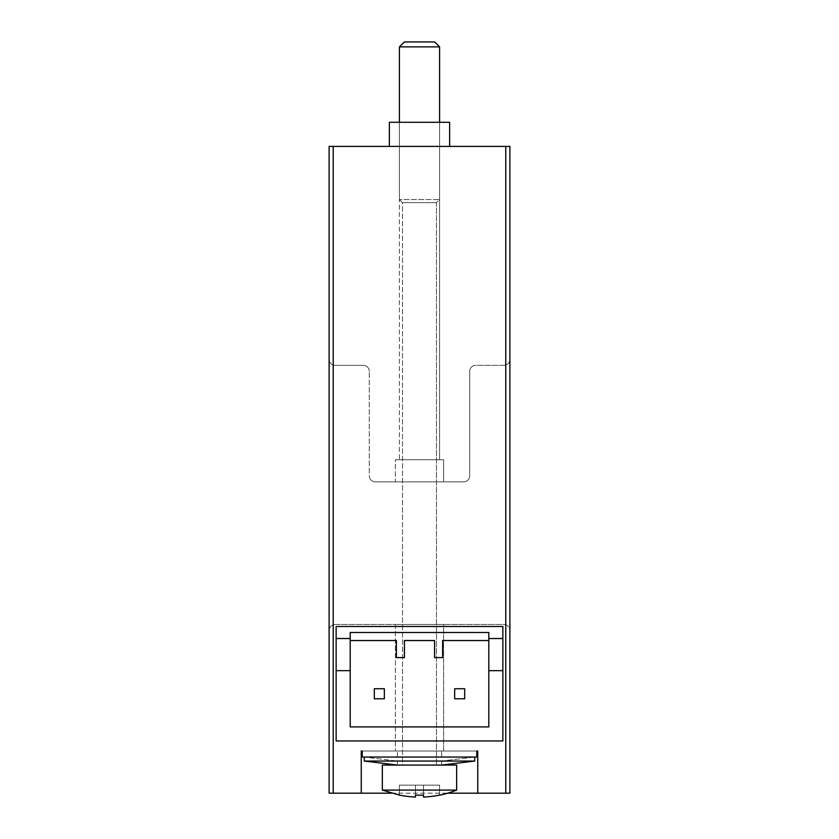 <?xml version="1.0" encoding="UTF-8"?>
<svg xmlns="http://www.w3.org/2000/svg" width="839" height="839" viewBox="0 0 839 839"><rect width="100%" height="100%" fill="white"/><g stroke="black" fill="none" stroke-linecap="round" stroke-linejoin="round"><path stroke-width="0.63" stroke-dasharray="4.2 3.15" d="M488.801 632.501L488.801 726.91L350.199 726.91L350.199 640.535L396.396 640.535L396.396 657.608L404.44 657.608L404.44 640.535L434.56 640.535L434.56 657.608L442.604 657.608L442.604 640.535L488.801 640.535M502.865 740.963L502.865 626.471L336.135 626.471L336.135 740.963L502.865 740.963M350.199 632.501L350.199 640.535M361.252 751.01L477.748 751.01L361.252 751.01L361.252 793.191L361.252 751.01L477.748 751.01L477.748 793.191L509.892 793.191L509.892 146.406L329.108 146.406L329.108 793.191L361.252 793.191L361.252 751.01L477.748 751.01L477.748 793.191L361.252 793.191M391.383 793.191L447.617 793.191A100.439 100.439 0 0 0 456.657 790.086L382.343 790.086L456.657 790.086L382.343 790.086L382.343 765.074L456.657 765.074L382.343 765.074L456.657 765.074L456.657 790.086M329.108 630.488L329.108 359.323L329.108 630.488A6.03 6.03 0 0 1 335.139 624.468L503.861 624.468A6.03 6.03 0 0 1 509.892 630.488L509.892 359.323L509.892 630.488A6.03 6.03 0 0 0 503.861 624.468L335.139 624.468A6.03 6.03 0 0 0 329.108 630.488A6.03 6.03 0 0 1 335.139 624.468L503.861 624.468A6.03 6.03 0 0 1 509.892 630.488A6.03 6.03 0 0 0 503.861 624.468L335.139 624.468A6.03 6.03 0 0 0 329.108 630.488M389.369 146.406L449.631 146.406L389.369 146.406L449.631 146.406L389.369 146.406L389.369 122.295L449.631 122.295L389.369 122.295L449.631 122.295L449.631 146.406M335.139 365.343A6.03 6.03 0 0 1 329.108 359.323A6.03 6.03 0 0 0 335.139 365.343L363.256 365.343A6.03 6.03 0 0 1 369.286 371.373L369.286 475.828A6.03 6.03 0 0 0 375.306 481.848A6.03 6.03 0 0 1 369.286 475.828L369.286 371.373A6.03 6.03 0 0 0 363.256 365.343A6.03 6.03 0 0 1 369.286 371.373A6.03 6.03 0 0 0 363.256 365.343L335.139 365.343A6.03 6.03 0 0 1 329.108 359.323A6.03 6.03 0 0 0 335.139 365.343L363.256 365.343L335.139 365.343M395.4 481.848L443.6 481.848L395.4 481.848L443.6 481.848L395.4 481.848L395.4 459.751L443.6 459.751L395.4 459.751L395.4 481.848M375.306 481.848L463.694 481.848L375.306 481.848A6.03 6.03 0 0 1 369.286 475.828A6.03 6.03 0 0 0 375.306 481.848L463.694 481.848A6.03 6.03 0 0 0 469.714 475.828A6.03 6.03 0 0 1 463.694 481.848L375.306 481.848M469.714 475.828L469.714 371.373A6.03 6.03 0 0 1 475.744 365.343L503.861 365.343A6.03 6.03 0 0 0 509.892 359.323A6.03 6.03 0 0 1 503.861 365.343L475.744 365.343A6.03 6.03 0 0 0 469.714 371.373A6.03 6.03 0 0 1 475.744 365.343A6.03 6.03 0 0 0 469.714 371.373L469.714 475.828A6.03 6.03 0 0 1 463.694 481.848A6.03 6.03 0 0 0 469.714 475.828L469.714 371.373L469.714 475.828M443.6 624.468L395.4 624.468L443.6 624.468L395.4 624.468L443.6 624.468L443.6 751.01L395.4 751.01L443.6 751.01L395.4 751.01L443.6 751.01L443.6 624.468M509.892 359.323A6.03 6.03 0 0 1 503.861 365.343A6.03 6.03 0 0 0 509.892 359.323M464.691 698.782L454.654 698.782L454.654 688.746L464.691 688.746L464.691 698.782M384.346 698.782L374.309 698.782L374.309 688.746L384.346 688.746L384.346 698.782M395.4 624.468L395.4 751.01L395.4 624.468M477.748 793.191L477.748 751.01M395.4 459.751L443.6 459.751L395.4 459.751M350.199 670.665L336.135 670.665M350.199 638.521L336.135 638.521M488.801 670.665L502.865 670.665M488.801 638.521L502.865 638.521M399.416 459.751L439.584 459.751L399.416 459.751L439.584 459.751L399.416 459.751L399.416 122.295L439.584 122.295L399.416 122.295L439.584 122.295L399.416 122.295L399.416 459.751M441.597 757.04L397.403 757.04L441.597 757.04L441.597 751.01L397.403 751.01L441.597 751.01L397.403 751.01L441.597 751.01L441.597 757.04L397.403 757.04L441.597 757.04M476.751 751.01L476.751 757.04L362.249 757.04L476.751 757.04L362.249 757.04L362.249 751.01L476.751 751.01L362.249 751.01M441.597 761.057L397.403 761.057L441.597 761.057L474.738 757.04L364.262 757.04L474.738 757.04L364.262 757.04L474.738 757.04L441.597 761.057L397.403 761.057L441.597 761.057L441.597 765.074L397.403 765.074L441.597 765.074L441.597 761.057M441.597 765.074L397.403 765.074L441.597 765.074L474.738 761.057L364.262 761.057L474.738 761.057L364.262 761.057L364.262 757.04L397.403 761.057L364.262 757.04M382.343 790.086L399.416 795.183L399.416 785.157L439.584 785.157L399.416 785.157L423.517 785.157L399.416 785.157L399.416 795.099A100.355 100.355 0 0 0 415.483 797.05L415.483 795.099A98.404 98.404 0 0 0 423.517 795.099L423.517 797.05A100.355 100.355 0 0 0 439.584 795.099L439.584 795.099A100.355 100.355 0 0 1 423.517 797.05L423.517 795.099A98.404 98.404 0 0 1 415.483 795.099L415.483 797.05A100.355 100.355 0 0 1 399.416 795.099A100.355 100.355 0 0 0 415.483 797.05L415.483 795.099A98.404 98.404 0 0 0 423.517 795.099L423.517 797.05A100.355 100.355 0 0 0 439.584 795.099L439.584 795.183M439.584 122.295L439.584 459.751L439.584 122.295L439.584 199.535L436.469 202.639L436.469 765.074L436.469 202.639L439.584 199.535L439.584 46.879L399.416 46.879L439.584 46.879L399.416 46.879L399.416 199.535L402.531 202.639L402.531 765.074L436.469 765.074L402.531 765.074L436.469 765.074L402.531 765.074L402.531 202.639L436.469 202.639L402.531 202.639L436.469 202.639L402.531 202.639L399.416 199.535L439.584 199.535L399.416 199.535L439.584 199.535L399.416 199.535L399.416 122.295M439.584 46.879L434.654 41.95L404.346 41.95L434.654 41.95L404.346 41.95L399.416 46.879M415.483 785.157L415.483 797.05L415.483 785.157M423.517 785.157L423.517 797.05L423.517 785.157L423.517 797.05L423.517 785.157L439.584 785.157L439.584 795.099L439.584 785.157L439.584 795.099L439.584 785.157L423.517 785.157M474.738 761.057L474.738 757.04M399.416 785.157L399.416 795.099L399.416 785.157M333.219 793.191L333.219 146.406M505.781 793.191L505.781 146.406M443.6 459.751L443.6 481.848L443.6 459.751M397.403 757.04L397.403 751.01L397.403 757.04M397.403 765.074L397.403 761.057L397.403 765.074L364.262 761.057"/><path stroke-width="1.26" d="M502.865 638.521L502.865 626.471L336.135 626.471L336.135 638.521L350.199 638.521L350.199 632.501L488.801 632.501L488.801 638.521L502.865 638.521L502.865 740.963L336.135 740.963L336.135 670.665L350.199 670.665L350.199 726.91L488.801 726.91L488.801 670.665L502.865 670.665M350.199 638.521L350.199 640.535L396.396 640.535L396.396 657.608L404.44 657.608L404.44 640.535L434.56 640.535L434.56 657.608L442.604 657.608L442.604 640.535L488.801 640.535L488.801 670.665M439.584 795.183A100.439 100.439 0 0 0 456.657 790.086L382.343 790.086L399.416 795.099A100.355 100.355 0 0 0 415.483 797.05L415.483 795.099A98.404 98.404 0 0 0 423.517 795.099L423.517 797.05A100.355 100.355 0 0 0 439.584 795.099L439.584 795.183A100.439 100.439 0 0 0 447.617 793.191L509.892 793.191L509.892 146.406L329.108 146.406L329.108 793.191L361.252 793.191L361.252 751.01M477.748 793.191L477.748 751.01M361.252 793.191L391.383 793.191M336.135 638.521L336.135 670.665M350.199 640.535L350.199 670.665M374.309 698.782L374.309 688.746L384.346 688.746L384.346 698.782L374.309 698.782M454.654 698.782L454.654 688.746L464.691 688.746L464.691 698.782L454.654 698.782M488.801 638.521L488.801 640.535M449.631 146.406L449.631 122.295L389.369 122.295L389.369 146.406M362.249 751.01L362.249 757.04L476.751 757.04L476.751 751.01M397.403 765.074L364.262 761.057L474.738 761.057L474.738 757.04M441.597 765.074L474.738 761.057M382.343 790.086L382.343 765.074L456.657 765.074L456.657 790.086M399.416 122.295L399.416 46.879L439.584 46.879L439.584 122.295M399.416 46.879L404.346 41.95L434.654 41.95L439.584 46.879M505.781 793.191L505.781 146.406M333.219 793.191L333.219 146.406M364.262 761.057L364.262 757.04"/></g></svg>
